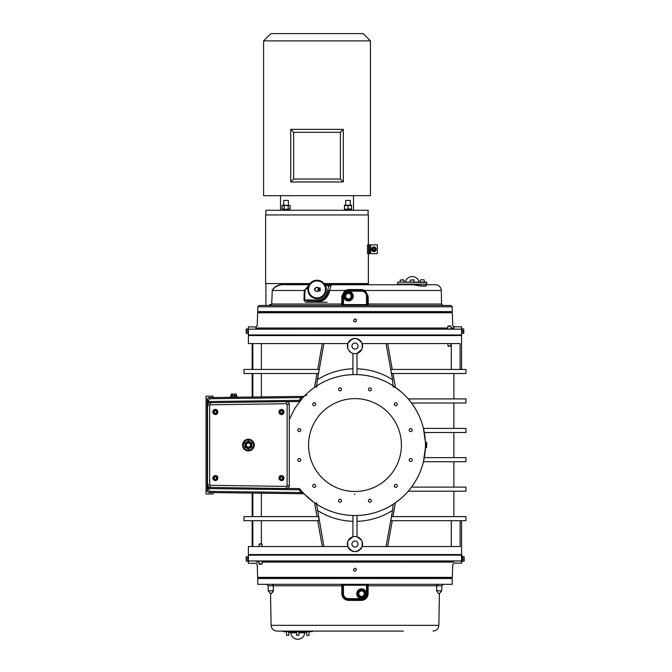 <?xml version="1.0" encoding="UTF-8"?>
<svg xmlns="http://www.w3.org/2000/svg" width="672" height="672" viewBox="0 0 672 672"><rect width="100%" height="100%" fill="white"/><g stroke="black" fill="none" stroke-linecap="round" stroke-linejoin="round"><path stroke-width="1.01" d="M372.75 251.16L371.65 249.262L372.75 247.363L374.934 247.363L376.034 249.262L374.934 251.16L372.75 251.16M375.539 249.262A1.697 1.697 0 0 0 372.994 247.792A1.697 1.697 0 0 0 372.994 250.723A1.697 1.697 0 0 0 375.539 249.262M373.842 250.429A1.168 1.168 0 0 0 375.01 249.262A1.168 1.168 0 0 0 373.842 248.094A1.168 1.168 0 0 0 372.674 249.262A1.168 1.168 0 0 0 373.842 250.429M281.434 475.768A2.335 2.335 0 0 0 279.409 479.27A2.335 2.335 0 0 0 283.458 479.27A2.335 2.335 0 0 0 281.434 475.768M280.753 476.935L282.106 476.935L282.778 478.103L282.106 479.27L280.753 479.27L280.081 478.103L280.753 476.935M215.351 409.685A2.335 2.335 0 0 0 213.326 413.196A2.335 2.335 0 0 0 217.375 413.196A2.335 2.335 0 0 0 215.351 409.685M214.679 410.852L216.031 410.852L216.703 412.02L216.031 413.196L214.679 413.196L214.007 412.02L214.679 410.852M288.8 632.251L288.8 635.242L286.457 635.242L286.457 631.663M286.457 635.242L288.8 635.242M298.914 631.663L298.914 635.242L296.579 635.242L296.579 631.663M298.914 635.242L296.579 635.242M423.209 279.779L420.672 279.779L423.209 279.779M348.13 299.62L345.248 297.637L345.526 294.143L348.692 292.639L351.574 294.622L351.296 298.116L348.13 299.62L345.248 297.637L345.526 294.143L348.692 292.639L351.574 294.622L351.296 298.116L348.13 299.62A3.503 3.503 0 0 1 346.903 292.967A3.503 3.503 0 0 1 351.296 298.116A3.503 3.503 0 0 1 348.13 299.62M350.893 294.949A2.747 2.747 0 0 0 346.147 294.571A2.747 2.747 0 0 0 348.188 298.864A2.747 2.747 0 0 0 350.893 294.949M346.408 291.908A4.67 4.67 0 0 0 345.761 299.981A4.67 4.67 0 0 0 353.069 296.503A4.67 4.67 0 0 0 346.408 291.908M319.368 291.018L320.023 291.018L319.368 291.018M318.57 290.951L318.99 290.724A1.31 1.31 0 0 0 318.2 290.993A1.974 1.974 0 0 1 315.185 290.144L315.092 290.287A2.117 2.117 0 0 0 318.293 291.11A1.168 1.168 0 0 1 318.99 290.875L318.57 290.8M315.185 290.144L314.756 290.144L315.185 288.683A1.974 1.974 0 0 1 318.2 287.834A1.31 1.31 0 0 0 318.99 288.103L320.158 288.103L318.99 287.952A1.168 1.168 0 0 1 318.293 287.717A2.117 2.117 0 0 0 315.092 288.54L314.605 288.54L314.605 290.287L315.092 290.287M317.999 289.086L319.15 289.262L318.184 289.632L317.906 288.926L319.04 289.195M319.04 289.632L319.309 288.926L317.906 288.926L317.906 289.901L319.217 289.741M318.184 289.195L318.184 289.632M317.999 289.741L319.309 289.901L319.217 289.086M320.158 288.103L320.158 290.724M318.99 288.103L318.57 287.876M316.47 291.455L315.521 290.917M318.461 291.001L317.57 291.455M317.57 287.372L318.461 287.826M315.521 287.918L316.47 287.372M318.142 298.544A9.198 9.198 0 0 1 308.549 285.818A9.198 9.198 0 0 1 324.366 283.878A9.198 9.198 0 0 1 318.142 298.544A9.198 9.198 0 0 0 322.132 297.058M307.037 631.663L307.02 632.251L298.914 632.251M296.579 632.251L288.473 632.251L288.456 631.663M290.178 632.251L290.758 632.789L296.579 632.789M298.914 632.789L304.735 632.789L305.315 632.251M397.631 282.408L398.059 282.114L397.614 284.155L426.821 284.155L426.678 282.408M426.821 282.408L426.384 282.114M398.059 282.114L426.628 282.408M426.334 282.114L398.101 282.114M284.063 478.103C282.853 481.177 281.156 481.48 278.972 479.027C278.905 475.91 280.308 474.953 283.181 476.146L284.063 478.103A2.629 2.629 0 0 1 284.054 478.212M283.508 479.707A2.629 2.629 0 0 1 283.08 480.144M281.434 409.399C284.5 410.6 284.81 412.297 282.358 414.481C279.241 414.548 278.284 413.146 279.468 410.273L281.434 409.399A2.629 2.629 0 0 1 283.475 410.374M284.046 411.785A2.629 2.629 0 0 1 284.038 412.373M283.5 413.641A2.629 2.629 0 0 1 283.038 414.103M282.358 414.481A2.629 2.629 0 0 1 281.173 414.641M212.722 412.02C213.931 408.954 215.628 408.643 217.812 411.104C217.879 414.212 216.476 415.17 213.604 413.986L212.722 412.02A2.629 2.629 0 0 1 217.434 410.416M216.367 475.675A2.629 2.629 0 0 1 217.753 477.036M217.316 479.85L215.351 480.732C212.285 479.522 211.974 477.834 214.427 475.642C217.543 475.574 218.501 476.977 217.316 479.85M287.137 485.822L289.279 485.612L289.279 404.51L287.137 404.309L287.137 485.822L286.314 488.536C288.103 488.384 289.094 487.41 289.279 485.612A2.923 2.923 0 0 1 289.229 486.116M287.322 488.368A2.923 2.923 0 0 1 287.104 488.435L299.015 488.586L298.998 489.754A71.635 71.635 0 0 0 301.358 492.559L303.568 493.76A1.168 1.168 0 0 1 304.391 494.113L302.232 491.786L301.358 492.559L210.118 491.383L208.387 489.636L207.22 489.636C207.388 491.392 208.345 492.366 210.101 492.551L303.568 493.76A1.168 1.168 0 0 1 304.391 494.113L313.53 502.043M304.332 396.068L304.391 396.01A1.168 1.168 0 0 1 303.568 396.371L301.358 397.564A71.635 71.635 0 0 0 298.998 400.369L299.015 401.537L287.104 401.688A2.923 2.923 0 0 1 289.279 404.51C289.094 402.721 288.103 401.747 286.314 401.596L210.386 402.679L210.227 404.804L286.541 403.721L287.137 404.309M286.314 401.596L286.541 403.721M286.541 486.402L210.227 485.318L210.386 487.444L286.314 488.536M210.227 485.318L207.505 484.529L207.505 405.594A2.923 2.923 0 0 1 210.353 402.679L210.386 402.679C208.639 402.872 207.673 403.847 207.505 405.594L210.227 404.804M306.776 395.203L304.391 396.01A1.168 1.168 0 0 1 303.568 396.371L210.101 397.572C208.345 397.765 207.388 398.731 207.22 400.495L207.22 484.52A2.923 2.923 0 0 0 210.101 487.444L210.353 487.444A2.923 2.923 0 0 1 207.505 484.529C207.673 486.284 208.639 487.259 210.386 487.444M209.647 484.73L209.647 405.392M248.396 450.904A5.838 5.838 0 0 1 243.331 442.142A5.838 5.838 0 0 1 253.453 442.142A5.838 5.838 0 0 1 248.396 450.904M248.396 450.173A5.107 5.107 0 0 1 243.97 442.504A5.107 5.107 0 0 1 252.815 442.504A5.107 5.107 0 0 1 248.396 450.173M299.015 401.537A1.168 1.168 0 0 0 299.914 401.1A70.468 70.468 0 0 1 402.923 393.414A70.468 70.468 0 0 1 402.923 496.709A70.468 70.468 0 0 1 299.914 489.031A1.168 1.168 0 0 0 299.015 488.586M354.346 494.407A49.35 49.35 0 0 0 354.984 494.416L354.346 494.407M394.288 404.284A1.478 1.478 0 0 1 396.505 403.007A1.478 1.478 0 0 1 396.505 405.56A1.478 1.478 0 0 1 394.288 404.284M338.579 389.357A1.478 1.478 0 0 1 340.788 388.072A1.478 1.478 0 0 1 340.788 390.634A1.478 1.478 0 0 1 338.579 389.357M409.214 430.139A1.478 1.478 0 0 1 411.432 428.854A1.478 1.478 0 0 1 411.432 431.416A1.478 1.478 0 0 1 409.214 430.139M312.724 404.284A1.478 1.478 0 0 1 314.941 403.007A1.478 1.478 0 0 1 314.941 405.56A1.478 1.478 0 0 1 312.724 404.284M297.797 459.992A1.478 1.478 0 0 1 300.006 458.716A1.478 1.478 0 0 1 300.006 461.269A1.478 1.478 0 0 1 297.797 459.992M338.579 500.774A1.478 1.478 0 0 1 340.788 499.498A1.478 1.478 0 0 1 340.788 502.051A1.478 1.478 0 0 1 338.579 500.774M368.432 500.774A1.478 1.478 0 0 1 370.65 499.498A1.478 1.478 0 0 1 370.65 502.051A1.478 1.478 0 0 1 368.432 500.774M312.724 485.848A1.478 1.478 0 0 1 314.941 484.571A1.478 1.478 0 0 1 314.941 487.124A1.478 1.478 0 0 1 312.724 485.848M297.797 430.139A1.478 1.478 0 0 1 300.006 428.854A1.478 1.478 0 0 1 300.006 431.416A1.478 1.478 0 0 1 297.797 430.139M409.214 459.992A1.478 1.478 0 0 1 411.432 458.716A1.478 1.478 0 0 1 411.432 461.269A1.478 1.478 0 0 1 409.214 459.992M368.432 389.357A1.478 1.478 0 0 1 370.65 388.072A1.478 1.478 0 0 1 370.65 390.634A1.478 1.478 0 0 1 368.432 389.357M394.288 485.848A1.478 1.478 0 0 1 396.505 484.571A1.478 1.478 0 0 1 396.505 487.124A1.478 1.478 0 0 1 394.288 485.848M308.549 445.066A46.435 46.435 0 0 1 354.984 398.63A46.435 46.435 0 0 1 401.411 445.066A46.435 46.435 0 0 1 354.984 491.492A46.435 46.435 0 0 1 308.549 445.066M210.353 402.679L210.084 401.512A4.091 4.091 0 0 0 208.387 401.906L208.387 400.495L207.22 400.495L207.22 399.067L207.22 400.495M207.22 401.906L208.387 401.906L207.22 405.602A2.923 2.923 0 0 1 210.101 402.679M257.645 577.349L258.25 577.937L451.71 577.937L452.315 577.349L257.645 577.349L257.2 564.262M356.454 569.755L354.984 571.234C351.238 570.629 355.858 566.009 356.454 569.755M453.928 562.951L461.572 563.296L461.572 555.156L248.396 555.156L248.976 554.576M248.396 555.156L248.396 563.212M262.105 562.128L452.743 562.128C452.768 565.202 452.768 565.202 452.743 562.128L453.919 561.019M452.315 577.349L452.768 564.455M259.006 562.128L257.216 562.128C257.191 565.202 257.191 565.202 257.216 562.128L256.049 560.994C256.032 564.068 256.032 564.068 256.049 560.994L256.024 560.994M461.244 560.994C461.286 564.068 461.286 564.068 461.244 560.994L461.504 560.96C461.588 564.026 461.588 564.026 461.504 560.96L248.464 560.96C248.38 564.026 248.38 564.026 248.464 560.96L248.724 560.994C248.674 564.068 248.674 564.068 248.724 560.994L461.21 560.994M248.405 562.951L248.422 562.489M414.683 560.994L458.144 560.994M408.845 560.994L407.333 560.994L407.333 562.128M405.401 562.128L405.401 560.994L380.486 560.994L380.486 562.128M378.563 562.128L378.563 560.994L377.84 560.994M372.002 560.994L337.966 560.994M332.119 560.994L331.405 560.994L331.405 562.128M329.473 562.128L329.473 560.994L304.559 560.994L304.559 562.128M302.635 562.128L302.635 560.994L301.115 560.994M295.277 560.994L272.916 560.994M267.078 560.994L262.097 560.994L262.114 563.917L258.997 563.917A3.646 3.646 0 0 0 262.114 563.917M258.997 563.917L259.006 560.994L257.653 560.994M251.815 560.994L248.758 560.994M257.2 564.463L256.032 563.102M453.919 560.994C453.936 564.068 453.936 564.068 453.919 560.994M361.553 598.525A4.822 4.822 0 0 1 357.378 591.293A4.822 4.822 0 0 1 365.728 591.293A4.822 4.822 0 0 1 361.553 598.525M258.325 577.937L257.737 578.516L452.222 578.516L451.643 577.937M452.222 578.516L452.222 584.296L257.737 584.296L257.737 578.516M270.984 593.527L270.547 593.62L271.102 625.346L438.858 625.346L439.412 593.62L441.748 590.806L436.691 590.806C441.764 592.964 441.764 592.964 436.691 590.806L436.775 585.791L436.59 590.806C438.371 593.502 439.312 594.434 439.412 593.62C439.312 594.434 438.371 593.502 436.59 590.806L436.817 591.142M441.748 590.806L441.84 585.791L436.775 585.791A1.462 1.31 90 0 1 438.085 584.363A1.462 1.411 -90 0 0 436.674 585.791L368.13 585.791L368.273 584.363A0.874 0.874 0 0 0 367.391 585.236L367.391 593.704A5.838 5.838 0 0 1 361.553 599.542L361.553 598.668L348.415 598.668A4.964 4.964 0 0 1 343.451 593.704L343.451 585.236L367.391 585.236M273.37 590.806L273.294 585.791L273.269 590.806C268.195 592.964 268.195 592.964 273.269 590.806L273.37 590.806C271.589 593.502 270.648 594.434 270.547 593.62C270.648 594.434 271.589 593.502 273.37 590.806L273.092 591.956M341.695 584.363A0.874 0.874 0 0 1 342.569 585.236L343.451 585.236L343.451 584.363L341.695 584.363L341.83 585.791L273.294 585.791A1.462 1.411 90 0 0 271.883 584.363A1.462 1.31 -90 0 1 273.185 585.791L268.128 585.791L266.666 584.363M342.569 585.808L341.83 585.791L341.83 593.687C342.241 597.778 344.45 600.02 348.482 600.407L361.486 600.407C365.518 600.012 367.735 597.778 368.13 593.687L368.13 585.791L367.391 585.808M283.147 631.084L283.147 631.663L312.346 631.663L312.346 631.084L297.746 631.084M257.737 584.296L452.222 584.296M334.001 631.084L312.346 631.084M271.102 625.346C271.496 628.841 273.445 630.748 276.948 631.084L403.46 631.084M348.482 600.407L348.415 599.542L361.553 599.542L361.486 600.407M347.659 599.5L346.786 599.315M345.82 598.937L344.602 598.13M344.366 597.912L342.686 594.854M342.569 585.236L342.569 593.704A5.838 5.838 0 0 0 348.415 599.542L348.415 598.668M452.315 312.774L451.71 312.194L258.25 312.194L257.645 312.774L452.315 312.774L452.76 325.92M354.984 318.889C358.73 319.502 354.11 324.114 353.506 320.368L354.984 318.889A1.478 1.478 0 0 1 356.454 320.443A1.478 1.478 0 0 1 354.841 321.838M256.032 327.046L248.396 326.827L248.396 334.967L461.572 334.967L460.984 335.555M461.572 334.967L461.563 326.92M447.863 328.003L257.216 328.003C257.191 324.92 257.191 324.92 257.216 328.003L256.049 329.104C256.032 326.063 256.032 326.063 256.049 329.129M257.645 312.774L257.2 325.769M453.919 329.129L453.944 329.129C453.936 326.063 453.936 326.063 453.919 329.129L452.743 328.003C452.768 324.92 452.768 324.92 452.743 328.003L452.743 327.86M248.724 329.129L248.724 329.129C248.674 326.054 248.674 326.054 248.724 329.129L248.464 329.162C248.38 326.096 248.38 326.096 248.464 329.162L461.504 329.162C461.588 326.096 461.588 326.096 461.504 329.162L461.244 329.129C461.286 326.063 461.286 326.063 461.244 329.129L251.815 329.129M461.555 327.172L461.538 327.634M257.653 329.129L267.078 329.129M272.916 329.129L295.277 329.129M301.115 329.129L302.635 329.129L302.635 328.003M304.559 328.003L304.559 329.129L329.473 329.129L329.473 328.003M331.405 328.003L331.405 329.129L332.119 329.129M337.966 329.129L372.002 329.129M377.84 329.129L378.563 329.129L378.563 328.003M380.486 328.003L380.486 329.129L405.401 329.129L405.401 328.003M407.333 329.129L407.333 328.003L407.333 329.129L408.845 329.129M414.683 329.129L437.044 329.129M442.882 329.129L447.863 329.129L447.854 326.206L450.971 326.206A3.646 3.646 0 0 0 447.854 326.206M450.971 326.206L450.954 329.129L452.306 329.129M458.144 329.129L461.21 329.129M452.768 325.668L453.928 326.995M208.387 400.495L210.118 398.74L301.358 397.564L302.501 398.034M302.66 397.858L295.058 407.996L289.279 419.605M303.164 397.312L304.13 396.278M316.63 387.29L316.966 385.728L313.942 387.786M352.993 368.785C339.998 369.272 328.129 372.918 317.394 379.722L316.554 385.997M317.394 379.722L323.904 343.585M322.283 343.585L317.73 369.432M319.175 369.432L318.444 373.514L244.012 373.514L244.012 369.432L319.175 369.432M317.008 373.514L314.555 387.349M308.515 392.087L311.346 389.735M316.63 502.841L316.966 504.395L314.236 502.555M349.541 515.315L346.794 515.054M343.073 514.517L339.335 513.769M336.966 513.19L334.656 512.534M334.194 512.392L332.934 511.988M331.834 511.619L329.482 510.754M326.483 509.51L324.19 508.444M322.972 507.839L321.888 507.276M321.518 507.074L320.746 506.654M319.2 505.772L318.192 505.159M395.069 503.009L389.651 506.411M377.891 511.703L376.673 512.106M376.018 512.316L374.119 512.879M371.045 513.677L368.004 514.315M365.022 514.811L363.048 515.063M421.772 467.527L420.781 470.274M418.841 474.852L416.531 479.371M415.027 481.95L412.196 486.192M411.398 487.284L409.382 489.846M405.67 494.012L404.048 495.642M400.26 499.052L396.32 502.127M424.318 432.508L465.948 432.508L465.948 428.417L423.452 428.417L425.384 442.1M426.443 446.83L426.443 447.796L425.393 447.796L423.452 461.706L465.948 461.706L465.948 457.624L424.318 457.624M356.966 368.785C369.97 369.281 381.839 372.926 392.566 379.722L392.994 385.728L400.361 391.154M404.006 394.447L405.686 396.127M409.382 400.277L411.398 402.839M412.163 403.889L415.002 408.148M416.506 410.718L418.824 415.237M420.781 419.84L421.747 422.528M360.427 374.808L363.149 375.068M366.878 375.606L370.65 376.362M372.977 376.933L375.329 377.597M375.715 377.714L377.068 378.151M378.126 378.504L380.478 379.369M387.265 382.427L387.962 382.788M388.517 383.09L389.197 383.46M390.768 384.359L392.036 385.132M317.94 385.123L319.234 384.342M320.762 383.46L321.653 382.973M322.232 382.67L323.635 381.956M326.407 380.654L328.247 379.865M331.842 378.504L335.378 377.378M337.478 376.807L338.948 376.446M341.897 375.824L343.006 375.623M345.416 375.253L349.583 374.808M351.666 374.674L352.934 374.623L352.934 353.38M425.443 445.066C425.368 440.815 425.368 440.815 425.443 445.066C425.368 449.308 425.368 449.308 425.443 445.066M426.283 447.527L426.283 446.578L426.283 447.527L425.401 447.527L425.342 448.904M425.368 448.325L425.401 447.577M317.008 516.608L314.555 502.782M319.175 520.699L318.444 516.608L244.012 516.608L244.012 520.699L319.175 520.699M322.283 546.538L317.73 520.699M316.554 504.126L323.904 546.538M392.994 385.728L393.338 387.29M208.387 489.636L208.387 488.216L207.22 488.216L207.22 491.064L208.673 492.534L210.101 492.551L210.118 491.383M210.101 487.444L210.084 488.611A4.091 4.091 0 0 1 208.387 488.216L207.22 484.52L207.22 488.216M207.22 405.602L207.22 484.52M207.22 489.636L207.22 491.064L208.673 492.534L210.101 492.551M286.373 401.696L287.104 401.688M318.419 505.302L319.049 505.68M324.702 508.687L325.937 509.267M342.737 514.458L343.35 514.559M345.299 514.861L348.407 515.222M302.896 492.526L302.375 491.938M323.081 382.234L322.543 382.502M319.175 384.376L318.503 384.77M391.574 384.846L390.793 384.376M380.033 379.201L378.739 378.722M374.237 377.278L373.195 376.992M368.516 375.908L367.114 375.648M365.282 375.354L361.536 374.9M360.385 374.808L358.739 374.699M461.572 369.432L461.572 335.555L248.396 335.555L248.396 343.585L347.802 343.585C352.59 336.899 357.37 336.899 362.158 343.585A7.594 7.594 0 0 1 356.244 353.556A7.594 7.594 0 0 1 347.39 346.063A7.594 7.594 0 0 1 362.158 343.585L362.208 348.382M361.813 349.373L356.983 353.388M392.566 379.722L386.064 343.585M317.394 510.409C328.121 517.205 339.99 520.85 352.993 521.338M460.118 520.699L460.118 546.538L362.158 546.538C357.37 553.224 352.59 553.224 347.802 546.538L347.752 541.741M348.138 540.767L352.976 536.735M356.966 521.338C369.961 520.85 381.83 517.205 392.566 510.409L393.221 504.252M357.025 536.743L357.025 515.5M392.96 373.514L395.405 387.349M390.793 369.432L391.516 373.514L465.948 373.514L465.948 369.432L390.793 369.432M387.677 343.585L392.238 369.432M210.101 397.572L208.673 397.589L207.22 399.067L208.673 397.589L210.101 397.572L210.118 398.74M392.566 510.409L386.064 546.538M392.238 520.699L387.677 546.538M391.516 516.608L390.793 520.699L465.948 520.699L465.948 516.608L391.516 516.608M395.405 502.782L392.96 516.608M261.374 373.514L261.374 396.908M261.374 343.585L261.374 369.432M350.977 352.514L348.482 349.986M347.76 348.424L347.802 343.585M347.802 546.538L248.396 546.538L248.396 554.576L461.572 554.576L461.572 520.699M261.374 520.699L261.374 543.934M261.374 493.214L261.374 516.608M411.524 403.015L465.948 403.015L465.948 398.924L408.24 398.924M362.158 343.585L460.118 343.585L460.118 369.432M451.298 369.432L451.298 343.585M408.24 491.207L465.948 491.207L465.948 487.116L411.524 487.116M451.298 546.538L451.298 520.699M356.983 536.735L361.477 540.128M362.2 541.708L362.158 546.538A7.594 7.594 0 0 1 347.39 544.06A7.594 7.594 0 0 1 356.244 536.575A7.594 7.594 0 0 1 362.158 546.538M213.058 397.53L213.058 396.152L213.058 397.53M213.058 396.152L206.052 396.152L206.052 493.979L213.058 493.979L213.058 492.593M351.952 544.06A3.032 3.032 0 0 1 356.496 541.439A3.032 3.032 0 0 1 356.496 546.68A3.032 3.032 0 0 1 351.952 544.06M351.952 346.063A3.032 3.032 0 0 1 356.496 343.442A3.032 3.032 0 0 1 356.496 348.692A3.032 3.032 0 0 1 351.952 346.063M352.934 515.5L352.934 536.743M357.025 374.623L357.025 353.38M252.16 516.608L252.16 493.097L252.16 516.608M252.16 546.538L252.16 520.699L252.16 546.538M252.823 546.538L252.823 520.699M252.823 516.608L252.823 493.105M252.16 397.034L252.16 373.514L252.16 397.034M252.16 369.432L252.16 343.585L252.16 369.432M252.823 369.432L252.823 343.585M252.823 397.018L252.823 373.514M450.912 305.474L259.048 305.474L257.737 306.793L452.222 306.793L450.912 305.474M452.222 306.793L452.222 311.606L257.737 311.606L257.737 306.793M439.606 305.474L440.37 305.474M418.253 305.474L416.17 305.474M376.337 305.474L378.512 305.449M330.775 305.474L333.623 305.474M270.354 305.474L269.59 305.474M291.707 305.474L293.798 305.474M366.517 305.474L366.517 304.601L367.391 304.601L367.391 296.134A5.838 5.838 0 0 0 361.553 290.287L364.686 291.203L365.056 290.48L441.302 290.48L441.546 304.038L367.391 304.021L367.391 304.601A0.874 0.874 0 0 0 368.273 305.474L368.138 296.142L365.056 290.48L361.486 289.565L348.474 289.565L344.904 290.48L341.83 296.142L341.695 305.474A0.874 0.874 0 0 0 342.569 304.601L342.569 296.134L343.451 296.134A4.964 4.964 0 0 1 348.415 291.169L348.474 289.565M348.415 291.312A4.822 4.822 0 0 1 352.582 298.536A4.822 4.822 0 0 1 344.24 298.536A4.822 4.822 0 0 1 348.415 291.312M309.372 284.306L285.944 284.306C279.728 283.895 275.176 285.835 272.269 290.119L271.715 304.038L268.355 305.474M307.331 302.24L316.495 302.24C322.61 302.047 326.802 298.872 329.078 292.715L329.683 290.48L328.902 290.195L328.297 292.438C326.256 298.032 322.501 300.913 317.016 301.098L307.978 301.098L304.685 299.93L304.962 290.497L304.273 290.48L303.996 299.905C304.525 301.61 305.634 302.383 307.331 302.24A1.168 0.647 -90 0 1 307.978 301.098L321.88 301.098M272.269 290.119L272.269 290.48C274.974 286.196 279.443 284.281 285.676 284.743L309.095 284.743L285.676 284.743L285.944 284.306M325.525 285.911L328.843 285.911L328.843 284.743L368.558 284.743L368.122 284.306L324.668 284.306M270.01 305.29L271.362 304.668M368.122 214.948L368.122 210.277L265.91 210.277L265.91 214.948M303.996 299.905L317.016 299.93L317.016 301.098A1.168 0.521 -90 0 0 316.495 302.24L327.155 302.24M308.675 285.541L304.273 290.48L308.675 285.541M329.078 292.715L327.172 292.135L328.843 285.911L330.128 285.608A1.168 1.168 0 0 1 331.262 284.743L324.946 284.743M344.492 291.799L345.274 291.203L344.904 290.48L329.683 290.48L331.262 284.743L413.322 284.743L413.288 284.306L398.059 284.306L397.614 284.743L413.322 284.743C422.974 286.633 427.308 286.633 426.35 284.743L426.384 284.155M328.297 292.438L328.902 290.195M342.754 294.689L343.115 293.672M343.375 293.168L344.207 292.076M345.274 291.203L348.415 290.287A5.838 5.838 0 0 0 342.569 296.134L341.83 296.142M348.415 291.169L361.553 291.169A4.964 4.964 0 0 1 366.517 296.134L367.391 296.134A5.838 5.838 0 0 0 361.553 290.287L361.486 289.565M364.686 291.203L366.904 293.79M367.307 295.151L367.374 295.672M361.553 291.169L361.553 290.287L348.415 290.287A5.838 5.838 0 0 0 342.569 296.134M441.302 290.48C440.916 286.986 438.967 285.071 435.464 284.743L426.409 284.743M425.922 284.306C427.182 286.331 422.974 286.331 413.288 284.306M317.864 301.064A11.684 11.684 0 0 0 322.367 299.796M322.879 299.519A11.684 11.684 0 0 0 325.744 297.175M326.105 296.755A11.684 11.684 0 0 0 327.482 294.596M246.347 445.066A2.041 2.041 0 0 1 249.413 443.293A2.041 2.041 0 0 1 249.413 446.83A2.041 2.041 0 0 1 246.347 445.066M246.053 445.066A2.335 2.335 0 0 0 249.564 447.09A2.335 2.335 0 0 0 249.564 443.041A2.335 2.335 0 0 0 246.053 445.066M233.226 397.278L230.58 397.278L230.58 396.102L237.006 396.102L237.006 397.228M236.275 395.816L230.874 395.816L236.712 395.816L231.311 395.581L231.328 394.094L232.294 394.094L232.294 395.581M231.328 394.094L236.124 394.002M234.755 395.581L234.755 394.094L232.294 394.094M236.258 395.581L236.258 394.094L234.755 394.094M235.292 394.094L236.258 394.094M426.376 442.739L426.376 447.384M425.435 446.578L426.283 446.578L426.283 443.545M425.401 442.604L426.283 442.604M425.443 444.125L426.283 444.125M363.905 591.1A3.503 3.503 0 0 1 360.814 597.131A3.503 3.503 0 0 1 358.949 591.352A3.503 3.503 0 0 1 363.905 591.1M364.148 596.056L360.814 597.131L358.218 594.779L358.949 591.352L362.284 590.276L364.888 592.628L364.148 596.056L360.814 597.131L358.218 594.779L358.949 591.352L362.284 590.276L364.888 592.628L364.148 596.056M363.586 595.543A2.747 2.747 0 0 0 362.124 591.016A2.747 2.747 0 0 0 358.94 594.544A2.747 2.747 0 0 0 363.586 595.543M364.686 590.234A4.67 4.67 0 0 0 356.983 592.721A4.67 4.67 0 0 0 362.989 598.147A4.67 4.67 0 0 0 364.686 590.234A4.67 4.67 0 0 0 356.983 592.721A4.67 4.67 0 0 0 362.989 598.147A4.67 4.67 0 0 0 364.686 590.234M413.095 279.779L412.222 279.779M413.885 279.779L414.12 282.114M402.982 279.779L402.1 279.779M308.33 635.46L306.692 635.242L308.33 635.46M216.703 478.103L216.031 479.27L214.679 479.27L214.007 478.103L214.679 476.935L216.031 476.935L216.703 478.103M215.351 475.768A2.335 2.335 0 0 0 213.326 479.27A2.335 2.335 0 0 0 217.375 479.27A2.335 2.335 0 0 0 215.351 475.768A2.335 2.335 0 0 0 213.326 479.27A2.335 2.335 0 0 0 217.375 479.27A2.335 2.335 0 0 0 215.351 475.768M282.778 412.02L282.106 413.196L280.753 413.196L280.081 412.02L280.753 410.852L282.106 410.852L282.778 412.02M281.434 409.685A2.335 2.335 0 0 0 279.409 413.196A2.335 2.335 0 0 0 283.458 413.196A2.335 2.335 0 0 0 281.434 409.685A2.335 2.335 0 0 0 279.409 413.196A2.335 2.335 0 0 0 283.458 413.196A2.335 2.335 0 0 0 281.434 409.685M426.796 442.924L426.569 447.628M426.443 447.796L426.443 442.327L425.393 442.327M426.443 443.302L426.443 442.327M244.885 447.09L244.885 443.041L248.396 441.017L251.899 443.041L251.899 447.09L248.396 449.106L244.885 447.09M251.681 445.066A3.284 3.284 0 0 1 246.75 447.905A3.284 3.284 0 0 1 246.75 442.218A3.284 3.284 0 0 1 251.681 445.066M250.732 445.066A2.335 2.335 0 0 0 247.22 443.041A2.335 2.335 0 0 0 247.22 447.09A2.335 2.335 0 0 0 250.732 445.066M262.021 546.538L262.013 544.177L259.09 544.177L259.081 546.538M447.938 343.585L447.947 345.946L450.87 345.946L450.878 343.585M259.006 329.129L259.006 328.003M450.954 560.994L450.962 562.128M288.38 200.416L283.71 200.416L288.38 200.416L288.38 205.111M283.71 205.111L283.71 200.416M281.996 205.556L282.761 205.111L290.086 205.556L281.996 205.556L281.996 208.992L285.684 209.294M284.138 205.556L284.138 208.992M286.247 210.277L285.659 209.252L290.018 209.034M288.179 205.556L288.179 208.992M286.801 209.278L288.834 209.278M285.768 209.437L285.844 210.277L285.356 209.437M283.408 209.278L285.264 209.278M289.439 209.278L290.086 208.992L289.439 209.278M282.484 210.277L282.727 209.278M282.652 209.278L281.996 208.992M290.086 205.556L290.086 208.992M350.33 200.416L345.66 200.416L350.33 200.416L350.33 205.111M351.431 205.556L348.121 205.556L348.121 208.992L351.557 208.992L351.263 209.437M351.557 205.556L351.557 208.992M344.484 205.237L351.498 205.237M348.121 205.556L344.425 205.556L344.467 209.278M344.434 210.277L344.425 205.556M350.389 209.278L351.464 209.278L351.548 210.277L351.557 209.252L351.557 209.924M344.509 209.278L349.297 209.278M346.903 209.278L348.121 208.992M344.56 208.992L345.769 209.278M368.382 244.877L368.382 214.948L265.625 214.948L265.625 283.576L309.91 283.576M324.122 283.576L368.382 283.576L368.382 253.638M369.491 244.877L377.345 244.877L377.345 253.638L368.676 253.638L368.676 244.877L369.491 244.877L369.491 253.638M368.676 253.638L367.517 253.638L367.517 244.877L368.676 244.877M376.177 249.262A2.335 2.335 0 0 0 372.674 247.237A2.335 2.335 0 0 0 372.674 251.286A2.335 2.335 0 0 0 376.177 249.262M372.901 249.262A0.941 0.941 0 0 1 374.312 248.447A0.941 0.941 0 0 1 374.312 250.076A0.941 0.941 0 0 1 372.901 249.262M372.674 249.262A1.168 1.168 0 0 0 374.43 250.27A1.168 1.168 0 0 0 374.43 248.245A1.168 1.168 0 0 0 372.674 249.262M248.111 333.656L247.876 328.692L248.111 334.093L248.396 327.961M246.196 333.32L246.196 329.02M247.876 331.17L246.389 331.17L246.389 333.32L247.876 333.32M247.876 329.02L246.389 329.02L246.389 331.17M248.111 561.431L247.876 556.466L248.111 561.876L248.396 555.744M246.196 561.103L246.196 556.802M247.876 558.953L246.389 558.953L246.389 561.103L247.876 561.103M247.876 556.802L246.389 556.802L246.389 558.953M462.092 331.17L461.857 333.656L461.857 328.692L463.579 329.02L463.579 331.17L462.092 331.17L462.092 329.02M463.772 329.02L463.772 333.32M462.092 333.32L463.579 333.32L463.579 331.17M461.857 333.656L461.563 327.961M462.47 558.953L462.235 561.431L462.235 556.466L463.957 556.802L463.957 558.953L462.47 558.953L462.47 556.802M464.15 556.802L464.15 561.103M462.47 561.103L463.957 561.103L463.957 558.953M462.235 561.431L462.235 556.03L461.429 555.744M353.522 210.277L353.522 195.67M370.457 195.67L263.575 195.67L263.575 40.9L370.457 40.9L370.457 195.67M370.457 40.9L363.157 33.6L270.875 33.6L263.575 40.9M290.732 129.385L290.732 181.952L343.3 181.952L343.3 129.385L290.732 129.385L293.656 132.308L340.376 132.308L340.376 179.029L293.656 179.029L293.656 132.308M293.656 179.029L290.732 181.952M340.376 132.308L343.3 129.385M343.3 181.952L340.376 179.029M281.434 476.062A2.041 2.041 0 0 1 283.198 479.128A2.041 2.041 0 0 1 279.661 479.128A2.041 2.041 0 0 1 281.434 476.062M215.351 409.979A2.041 2.041 0 0 1 217.123 413.045A2.041 2.041 0 0 1 213.587 413.045A2.041 2.041 0 0 1 215.351 409.979M420.672 279.779L423.998 279.779M346.534 292.177A4.376 4.376 0 0 1 352.775 296.478A4.376 4.376 0 0 1 345.929 299.737A4.376 4.376 0 0 1 346.534 292.177M318.234 289.363L318.99 289.296L318.234 289.363M318.049 297.822A8.467 8.467 0 0 1 309.221 286.104A8.467 8.467 0 0 1 323.778 284.315A8.467 8.467 0 0 1 318.049 297.822M273.269 590.806L268.212 590.806L268.128 585.791M368.13 593.687L366.517 593.704L366.517 584.363M343.451 593.704L341.83 593.687M366.517 593.704A4.964 4.964 0 0 1 361.553 598.668M452.743 328.003L450.962 328.003M210.084 401.512L298.998 400.369L299.914 401.1M299.914 489.031L298.998 489.754L210.084 488.611M271.715 304.038L342.569 304.021M272.269 290.48L304.273 290.48M304.962 290.497L308.179 286.86M327.172 292.135A10.517 10.517 0 0 1 317.016 299.93M341.695 305.474A0.874 0.874 0 0 0 342.569 304.601L343.451 304.601L343.451 296.134M343.451 305.474L343.451 304.601L366.517 304.601L366.517 296.134M367.391 296.134L368.138 296.142M364.493 590.453A4.376 4.376 0 0 1 362.897 597.87A4.376 4.376 0 0 1 357.269 592.788A4.376 4.376 0 0 1 364.493 590.453M410.323 282.114L410.323 280.014L414.12 280.014M400.201 282.114L400.201 280.014L403.998 280.014L403.998 282.114M215.351 476.062A2.041 2.041 0 0 1 217.123 479.128A2.041 2.041 0 0 1 213.587 479.128A2.041 2.041 0 0 1 215.351 476.062M281.434 409.979A2.041 2.041 0 0 1 283.198 413.045A2.041 2.041 0 0 1 279.661 413.045A2.041 2.041 0 0 1 281.434 409.979M370.65 244.877L370.65 253.638M248.396 334.286L248.396 328.062M248.396 562.061L248.396 555.845M461.563 328.062L461.563 334.286M461.941 555.744L462.235 561.876M420.437 280.014L420.437 282.114M424.234 280.014L424.234 282.114M320.048 287.952L319.242 287.952M290.749 632.738A7.006 7.006 0 0 0 297.746 639.257A7.006 7.006 0 0 0 304.735 632.738M419.076 282.114A7.006 7.006 0 0 0 405.367 282.114M460.984 554.576L461.572 555.156M453.936 563.329L452.768 564.463M256.032 563.329L248.396 563.296M441.84 585.791L443.293 584.363M270.547 593.62L268.212 590.806M248.976 335.555L248.396 334.967M256.032 326.794L257.2 325.668M453.936 326.794L461.572 326.827M318.259 384.922L319.2 384.359M393.406 504.126L391.448 505.361M361.956 515.18L364.174 514.928M453.877 403.015L453.877 428.417M453.877 373.514L453.877 398.924M453.877 491.207L453.877 516.608M453.877 461.706L453.877 487.116M453.877 432.508L453.877 457.624M441.546 304.038L442.999 305.474M451.643 312.194L452.222 311.606M258.325 312.194L257.737 311.606M265.91 283.576L265.91 305.474M368.122 283.576L368.122 284.306M438.858 625.346C438.463 628.841 436.523 630.748 433.02 631.084M306.692 632.251L306.692 635.242M309.028 631.663L309.028 635.242M262.013 544.177A3.217 3.217 0 0 0 259.09 544.177M447.947 345.946A3.217 3.217 0 0 0 450.87 345.946M262.097 329.129L262.105 328.003M447.863 560.994L447.863 562.128M289.607 210.277L289.607 209.278M345.66 205.111L345.66 200.416M280.518 210.277L280.518 195.67"/></g></svg>
